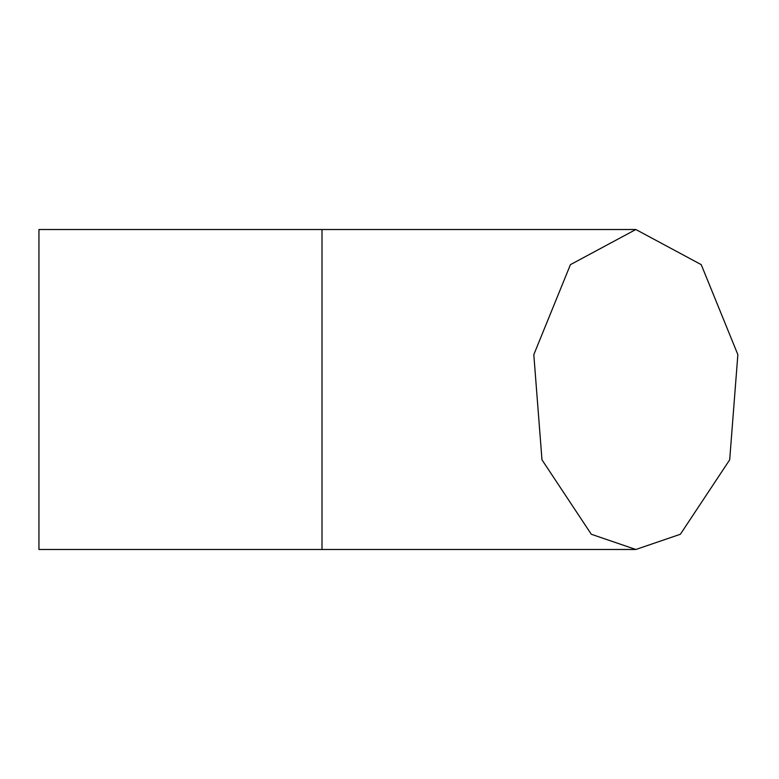 <?xml version="1.0" encoding="UTF-8"?>
<svg xmlns="http://www.w3.org/2000/svg" width="779" height="779" viewBox="0 0 779 779"><rect width="100%" height="100%" fill="white"/><g stroke="black" fill="none" stroke-linecap="round" stroke-linejoin="round"><path stroke-width="1.17" d="M322.009 229.513L38.95 229.513L38.95 549.487L322.009 549.487L322.009 229.513L635.839 229.513L322.009 229.513M591.3 534.258L635.839 549.487L680.379 534.258L729.689 459.824L737.859 354.64L701.236 264.646L635.839 229.513L570.432 264.646L533.81 354.64L541.98 459.824L591.3 534.258M322.009 549.487L635.839 549.487"/></g></svg>
